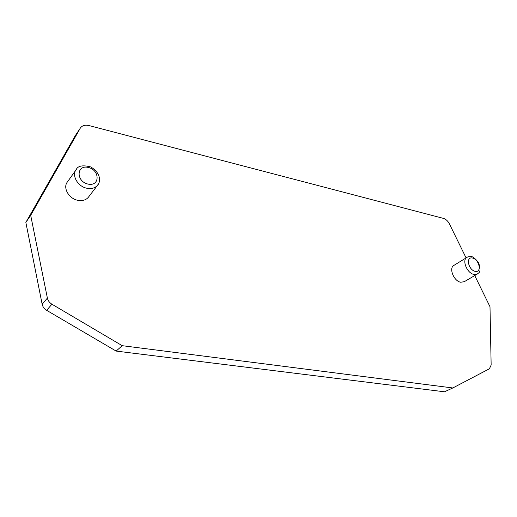 <?xml version="1.0" encoding="UTF-8"?>
<svg xmlns="http://www.w3.org/2000/svg" width="517" height="517" viewBox="0 0 517 517"><rect width="100%" height="100%" fill="white"/><g stroke="black" fill="none" stroke-linecap="round" stroke-linejoin="round"><path stroke-width="0.78" d="M88.711 196.815L88.265 197.397C85.764 200.157 82.268 201.126 77.783 200.305C68.767 198.696 62.57 187.574 67.469 181.868L76.781 168.82M464.292 281.7L460.699 282.25C453.706 281.151 448.504 267.735 454.075 265.292L467.426 257.111M30.69 215.331L80.206 128.3L75.152 135.881L25.85 222.426L30.69 215.331L47.383 298.076C47.971 300.661 49.483 302.703 51.926 304.216L122.225 345.686L116.138 351.082L444.497 391.796L452.814 387.963L122.225 345.686M474.735 275.567L489.993 306.717L491.15 365.041L489.399 368.789L452.814 387.963M80.206 128.3L80.529 127.796C82.423 125.457 85.24 124.713 88.976 125.566L443.418 218.381C445.893 219.163 447.884 220.979 449.389 223.829L466.082 257.899M25.85 222.426L42.161 304.267C42.737 306.82 44.229 308.843 46.64 310.323L116.138 351.082M80.303 128.138L75.152 135.881M87.993 184.091C75.876 181.37 76.361 164.529 88.317 167.437C100.175 170.164 99.988 186.766 87.993 184.091M475.155 271.36C468.176 269.803 465.578 256.335 472.525 258.028C479.401 259.605 482.09 272.918 475.155 271.36M98.424 183.91L97.358 185.48C94.824 188.182 91.315 189.099 86.824 188.233C77.699 186.527 71.34 175.244 76.219 169.486L76.257 169.427M463.917 281.92L477.178 274.133L473.953 274.437C466.954 273.286 461.591 259.767 467.09 257.272L467.135 257.246M47.383 298.076L42.161 304.267M46.64 310.323L51.926 304.216M97.448 185.377L88.265 197.397M76.232 169.492C78.022 165.776 82.836 164.923 90.669 166.92C102.198 173.667 100.13 183.225 97.351 185.474M467.09 257.285C467.465 256.859 468.732 256.639 470.897 256.626C472.441 256.251 474.968 258.216 478.49 262.5C480.448 268.181 480.513 271.658 478.697 272.924L477.159 274.133"/></g></svg>
